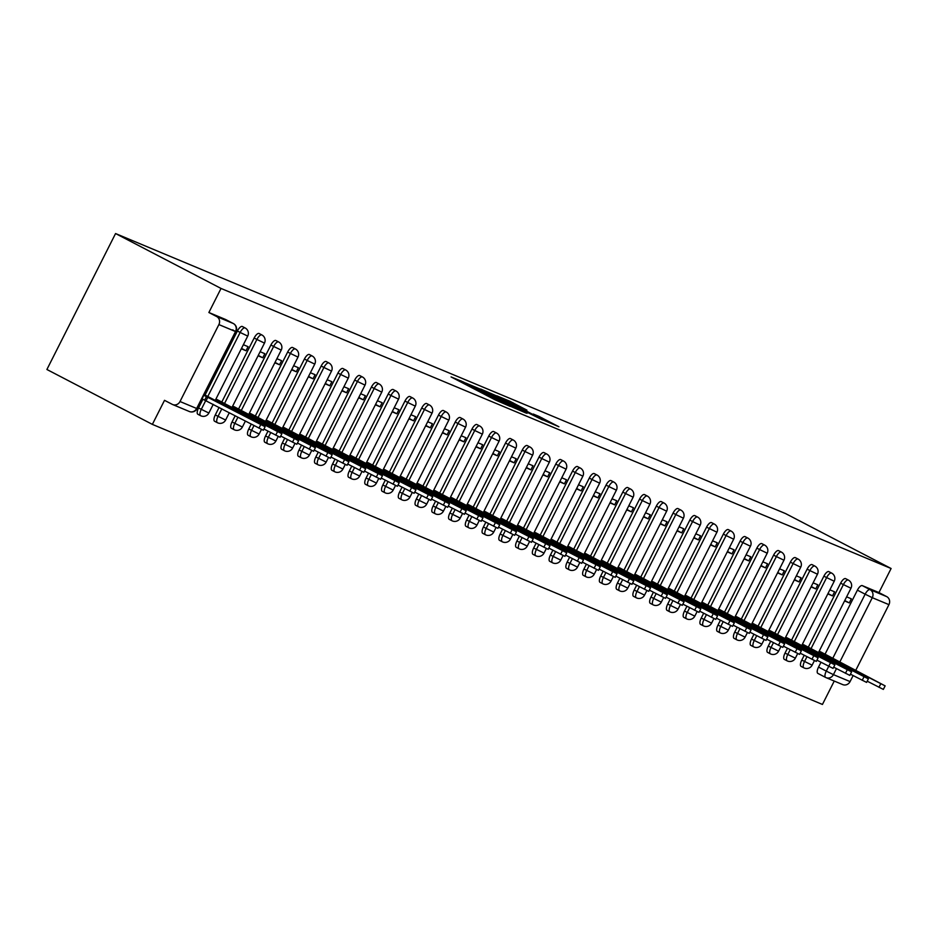 <?xml version="1.0" encoding="UTF-8"?>
<svg xmlns="http://www.w3.org/2000/svg" width="938" height="938" viewBox="0 0 938 938"><rect width="100%" height="100%" fill="white"/><g stroke="black" fill="none" stroke-linecap="round" stroke-linejoin="round"><path stroke-width="1.41" d="M463.337 381.977L451.072 376.924L495.229 399.905L510.096 406.365L463.337 381.977M804.218 655.263L801.779 660.094A6.097 2.322 117.5 0 0 801.111 666.402A6.097 2.322 117.5 0 0 801.181 666.426M787.463 648.264L785.024 653.094A6.097 2.322 117.5 0 0 784.356 659.391A6.097 2.322 117.5 0 0 784.426 659.426M770.696 641.264L768.269 646.083A6.097 2.322 117.5 0 0 767.601 652.391A6.097 2.322 117.5 0 0 767.671 652.426M753.941 634.252L751.502 639.083A6.097 2.322 117.5 0 0 750.846 645.391A6.097 2.322 117.5 0 0 750.904 645.414M737.186 627.252L734.747 632.083A6.097 2.322 117.5 0 0 734.091 638.379A6.097 2.322 117.5 0 0 734.149 638.415M720.431 620.253L717.992 625.071A6.097 2.322 117.5 0 0 717.324 631.38A6.097 2.322 117.5 0 0 717.394 631.415M703.676 613.241L701.237 618.072A6.097 2.322 117.5 0 0 700.569 624.38A6.097 2.322 117.5 0 0 700.639 624.403M686.921 606.241L684.482 611.072A6.097 2.322 117.5 0 0 683.814 617.368A6.097 2.322 117.5 0 0 683.884 617.403M670.154 599.241L667.727 604.06A6.097 2.322 117.5 0 0 667.059 610.368A6.097 2.322 117.5 0 0 667.129 610.404M653.399 592.23L650.96 597.06A6.097 2.322 117.5 0 0 650.304 603.357A6.097 2.322 117.5 0 0 650.362 603.392M636.644 585.23L634.205 590.049A6.097 2.322 117.5 0 0 633.537 596.357A6.097 2.322 117.5 0 0 633.607 596.392M619.889 578.23L617.45 583.049A6.097 2.322 117.5 0 0 616.782 589.357A6.097 2.322 117.5 0 0 616.852 589.381M603.134 571.219L600.695 576.049A6.097 2.322 117.5 0 0 600.027 582.346A6.097 2.322 117.5 0 0 600.097 582.381M586.379 564.219L583.94 569.038A6.097 2.322 117.5 0 0 583.272 575.346A6.097 2.322 117.5 0 0 583.342 575.381M569.612 557.219L567.185 562.038A6.097 2.322 117.5 0 0 566.517 568.346A6.097 2.322 117.5 0 0 566.587 568.369M552.857 550.207L550.418 555.038A6.097 2.322 117.5 0 0 549.762 561.334A6.097 2.322 117.5 0 0 549.82 561.37M536.102 543.208L533.663 548.027A6.097 2.322 117.5 0 0 532.995 554.335A6.097 2.322 117.5 0 0 533.065 554.37M519.347 536.208L516.908 541.027A6.097 2.322 117.5 0 0 516.24 547.335A6.097 2.322 117.5 0 0 516.31 547.358M502.592 529.196L500.153 534.027A6.097 2.322 117.5 0 0 499.485 540.323A6.097 2.322 117.5 0 0 499.555 540.358M485.837 522.196L483.398 527.015A6.097 2.322 117.5 0 0 482.73 533.323A6.097 2.322 117.5 0 0 482.8 533.359M469.07 515.197L466.632 520.015A6.097 2.322 117.5 0 0 465.975 526.324A6.097 2.322 117.5 0 0 466.034 526.347M452.315 508.185L449.877 513.016A6.097 2.322 117.5 0 0 449.22 519.312A6.097 2.322 117.5 0 0 449.279 519.347M435.56 501.185L433.122 506.004A6.097 2.322 117.5 0 0 432.453 512.312A6.097 2.322 117.5 0 0 432.524 512.347M418.805 494.185L416.366 499.004A6.097 2.322 117.5 0 0 415.698 505.312A6.097 2.322 117.5 0 0 415.769 505.336M402.05 487.174L399.611 492.004A6.097 2.322 117.5 0 0 398.943 498.301A6.097 2.322 117.5 0 0 399.013 498.336M385.284 480.174L382.856 484.993A6.097 2.322 117.5 0 0 382.188 491.301A6.097 2.322 117.5 0 0 382.258 491.336M368.528 473.174L366.09 477.993A6.097 2.322 117.5 0 0 365.433 484.301A6.097 2.322 117.5 0 0 365.492 484.325M351.773 466.163L349.335 470.993A6.097 2.322 117.5 0 0 348.666 477.29A6.097 2.322 117.5 0 0 348.737 477.325M335.018 459.163L332.58 463.982A6.097 2.322 117.5 0 0 331.911 470.29A6.097 2.322 117.5 0 0 331.982 470.325M318.263 452.151L315.825 456.982A6.097 2.322 117.5 0 0 315.156 463.29A6.097 2.322 117.5 0 0 315.227 463.313M301.508 445.151L299.07 449.982A6.097 2.322 117.5 0 0 298.401 456.278A6.097 2.322 117.5 0 0 298.472 456.314M284.742 438.152L282.315 442.971A6.097 2.322 117.5 0 0 281.646 449.279A6.097 2.322 117.5 0 0 281.717 449.314M267.987 431.14L265.548 435.971A6.097 2.322 117.5 0 0 264.891 442.279A6.097 2.322 117.5 0 0 264.95 442.302M251.232 424.14L248.793 428.971A6.097 2.322 117.5 0 0 248.124 435.267A6.097 2.322 117.5 0 0 248.195 435.302M235.168 415.78L232.038 421.959A6.097 2.322 117.5 0 0 231.369 428.267A6.097 2.322 117.5 0 0 231.44 428.303M219.093 407.409L215.283 414.959A6.097 2.322 117.5 0 0 214.614 421.268A6.097 2.322 117.5 0 0 214.685 421.291M202.925 399.248L198.528 407.96A6.097 2.322 117.5 0 0 197.859 414.256A6.097 2.322 117.5 0 0 197.93 414.291M526.91 410.141L509.615 401.136L496.952 395.871L542.727 419.767L558.896 426.755L538.811 416.331L533.265 414.045L546.62 421.244L536.665 416.449L503.272 398.896L526.91 410.141M891.1 568.51L221.028 288.447L115.562 233.55L785.634 513.614L891.1 568.51L878.941 592.582L886.691 596.615A6.097 5.628 112.7 0 1 888.943 604.647L855.691 670.471M480.338 389.153L465.787 383.067L509.944 406.06L526.101 413.048L480.338 389.153L480.022 389.762M480.784 389.082L496.73 396L542.504 419.896L512.031 404.841L527.074 413.295L480.748 389.153M825.557 677.4L817.936 673.437A6.097 2.322 -62.5 0 1 817.866 673.402A6.097 2.322 -62.5 0 1 818.534 667.094L820.973 662.275M825.065 654.161L857.402 590.154L865.153 594.188A6.097 2.322 -62.5 0 1 870.042 589.65L886.691 596.615M180.014 401.523L196.663 408.487L235.532 331.548L218.882 324.583L180.014 401.523A6.097 5.628 -67.3 0 1 172.264 404.36L164.513 400.327L152.366 424.386L822.438 704.45L834.245 681.07M152.366 424.386L46.9 369.49L115.562 233.55M853.123 675.571L850.074 681.586A6.097 5.628 112.7 0 1 842.336 684.423M218.882 324.583A6.097 5.628 -67.3 0 0 216.631 316.54L233.281 323.504A6.097 2.322 -62.5 0 1 233.339 323.54L225.601 319.506A6.097 2.322 -62.5 0 1 225.659 319.541M221.028 288.447L208.881 312.506L216.631 316.54M220.477 401.323L215.904 399.084M241.312 348.784L246.026 350.753L241.512 348.408M246.026 350.753L248.078 346.673L243.376 344.715M237.232 408.335L232.659 406.084M258.067 355.795L262.781 357.765L258.267 355.408M262.781 357.765L264.833 353.685L260.131 351.715M253.987 415.335L249.426 413.095M274.822 362.795L279.536 364.765L275.022 362.408M279.536 364.765L281.599 360.684L276.886 358.715M270.742 422.346L266.181 420.095M291.589 369.795L296.291 371.765L291.777 369.42M296.291 371.765L298.354 367.684L293.641 365.726M287.509 429.346L282.936 427.095M308.344 376.806L313.046 378.776L308.532 376.419M313.046 378.776L315.109 374.696L310.396 372.726M304.264 436.346L299.691 434.106M325.099 383.806L329.801 385.776L325.287 383.419M329.801 385.776L331.864 381.696L327.163 379.726M321.019 443.357L316.446 441.106M341.854 390.806L346.568 392.776L342.053 390.431M346.568 392.776L348.619 388.695L343.918 386.737M337.774 450.357L333.201 448.106M358.609 397.818L363.323 399.787L358.808 397.431M363.323 399.787L365.386 395.707L360.673 393.737M354.529 457.357L349.968 455.118M375.364 404.817L380.078 406.787L375.563 404.442M380.078 406.787L382.141 402.707L377.428 400.737M371.284 464.369L366.723 462.117M392.131 411.817L396.833 413.787L392.319 411.442M396.833 413.787L398.896 409.718L394.183 407.749M388.051 471.368L383.478 469.129M408.886 418.829L413.588 420.799L409.074 418.442M413.588 420.799L415.651 416.718L410.95 414.748M404.806 478.368L400.233 476.129M425.641 425.829L430.354 427.798L425.829 425.453M430.354 427.798L432.406 423.718L427.705 421.748M421.561 485.38L416.988 483.129M442.396 432.84L447.109 434.798L442.595 432.453M447.109 434.798L449.161 430.73L444.46 428.76M438.316 492.38L433.743 490.14M459.151 439.84L463.864 441.81L459.35 439.453M463.864 441.81L465.928 437.729L461.215 435.76M455.071 499.379L450.51 497.14M475.918 446.84L480.619 448.81L476.105 446.465M480.619 448.81L482.683 444.729L477.97 442.759M471.826 506.391L467.265 504.14M492.673 453.851L497.375 455.809L492.86 453.464M497.375 455.809L499.438 451.741L494.725 449.771M488.592 513.391L484.02 511.151M509.428 460.851L514.13 462.821L509.615 460.464M514.13 462.821L516.193 458.741L511.491 456.771M505.348 520.391L500.775 518.151M526.183 467.851L530.896 469.821L526.382 467.476M530.896 469.821L532.948 465.74L528.246 463.771M522.103 527.402L517.53 525.151M542.938 474.863L547.651 476.821L543.137 474.476M547.651 476.821L549.703 472.752L545.001 470.782M538.858 534.402L534.297 532.163M559.693 481.862L564.406 483.832L559.892 481.475M564.406 483.832L566.47 479.752L561.756 477.782M555.613 541.402L551.052 539.162M576.46 488.862L581.161 490.832L576.647 488.487M581.161 490.832L583.225 486.752L578.512 484.782M572.368 548.413L567.807 546.162M593.215 495.874L597.916 497.832L593.402 495.487M597.916 497.832L599.98 493.763L595.267 491.793M589.134 555.413L584.562 553.174M609.97 502.874L614.671 504.843L610.157 502.487M614.671 504.843L616.735 500.763L612.033 498.793M605.889 562.413L601.317 560.174M626.725 509.873L631.438 511.843L626.924 509.498M631.438 511.843L633.49 507.763L628.788 505.793M622.644 569.425L618.072 567.173M643.48 516.885L648.193 518.843L643.679 516.498M648.193 518.843L650.245 514.774L645.543 512.805M639.399 576.424L634.838 574.185M660.235 523.885L664.948 525.855L660.434 523.498M664.948 525.855L667.012 521.774L662.298 519.804M656.154 583.424L651.593 581.185M677.002 530.885L681.703 532.854L677.189 530.509M681.703 532.854L683.767 528.774L679.053 526.816M672.921 590.436L668.348 588.185M693.757 537.896L698.458 539.866L693.944 537.509M698.458 539.866L700.522 535.786L695.808 533.816M689.676 597.436L685.103 595.196M710.512 544.896L715.213 546.866L710.699 544.509M715.213 546.866L717.277 542.785L712.575 540.816M706.431 604.435L701.859 602.196M727.267 551.896L731.98 553.866L727.466 551.521M731.98 553.866L734.032 549.785L729.33 547.827M723.186 611.447L718.614 609.196M744.022 558.907L748.735 560.877L744.221 558.52M748.735 560.877L750.799 556.797L746.085 554.827M739.941 618.447L735.38 616.207M760.777 565.907L765.49 567.877L760.976 565.52M765.49 567.877L767.554 563.797L762.84 561.827M756.696 625.447L752.135 623.207M777.543 572.907L782.245 574.877L777.731 572.532M782.245 574.877L784.309 570.796L779.595 568.838M773.463 632.458L768.89 630.207M794.298 579.919L799 581.888L794.486 579.532M799 581.888L801.064 577.808L796.362 575.838M790.218 639.458L785.645 637.219M811.053 586.918L815.767 588.888L811.241 586.531M815.767 588.888L817.819 584.808L813.117 582.838M806.973 646.47L802.4 644.218M827.808 593.918L832.522 595.888L828.008 593.543M832.522 595.888L834.574 591.808L829.872 589.85M808.31 647.161L840.647 583.155L843.391 584.585A6.097 2.322 -62.5 0 1 848.351 580.071L845.607 578.64A6.097 2.322 117.5 0 0 840.647 583.155M791.555 640.162L823.892 576.155L826.636 577.585A6.097 2.322 -62.5 0 1 831.596 573.071L828.852 571.641A6.097 2.322 117.5 0 0 823.892 576.155M774.8 633.15L807.126 569.143L809.881 570.574A6.097 2.322 -62.5 0 1 814.841 566.071L812.097 564.641A6.097 2.322 117.5 0 0 807.126 569.143M758.045 626.15L790.371 562.143L793.126 563.574A6.097 2.322 -62.5 0 1 798.086 559.06L795.33 557.629A6.097 2.322 117.5 0 0 790.371 562.143M741.278 619.15L773.615 555.132L776.371 556.574A6.097 2.322 -62.5 0 1 781.331 552.06L778.575 550.629A6.097 2.322 117.5 0 0 773.615 555.132M724.523 612.139L756.86 548.132L759.604 549.562A6.097 2.322 -62.5 0 1 764.576 545.06L761.82 543.63A6.097 2.322 117.5 0 0 756.86 548.132M707.768 605.139L740.105 541.132L742.849 542.563A6.097 2.322 -62.5 0 1 747.809 538.049L745.065 536.618A6.097 2.322 117.5 0 0 740.105 541.132M691.013 598.139L723.35 534.121L726.094 535.563A6.097 2.322 -62.5 0 1 731.054 531.049L728.31 529.618A6.097 2.322 117.5 0 0 723.35 534.121M674.258 591.128L706.584 527.121L709.339 528.551A6.097 2.322 -62.5 0 1 714.299 524.049L711.555 522.618A6.097 2.322 117.5 0 0 706.584 527.121M657.503 584.128L689.829 520.121L692.584 521.551A6.097 2.322 -62.5 0 1 697.544 517.037L694.788 515.607A6.097 2.322 117.5 0 0 689.829 520.121M640.736 577.128L673.074 513.109L675.817 514.54A6.097 2.322 -62.5 0 1 680.789 510.038L678.033 508.607A6.097 2.322 117.5 0 0 673.074 513.109M623.981 570.116L656.319 506.11L659.062 507.54A6.097 2.322 -62.5 0 1 664.034 503.038L661.278 501.607A6.097 2.322 117.5 0 0 656.319 506.11M607.226 563.117L639.564 499.11L642.307 500.54A6.097 2.322 -62.5 0 1 647.267 496.026L644.523 494.596A6.097 2.322 117.5 0 0 639.564 499.11M590.471 556.117L622.797 492.098L625.552 493.529A6.097 2.322 -62.5 0 1 630.512 489.026L627.768 487.596A6.097 2.322 117.5 0 0 622.797 492.098M573.716 549.105L606.042 485.098L608.797 486.529A6.097 2.322 -62.5 0 1 613.757 482.026L611.013 480.596A6.097 2.322 117.5 0 0 606.042 485.098M556.961 542.105L589.287 478.099L592.042 479.529A6.097 2.322 -62.5 0 1 597.002 475.015L594.246 473.584A6.097 2.322 117.5 0 0 589.287 478.099M540.194 535.094L572.532 471.087L575.275 472.518A6.097 2.322 -62.5 0 1 580.247 468.015L577.491 466.585A6.097 2.322 117.5 0 0 572.532 471.087M523.439 528.094L555.777 464.087L558.52 465.518A6.097 2.322 -62.5 0 1 563.48 461.015L560.736 459.585A6.097 2.322 117.5 0 0 555.777 464.087M506.684 521.094L539.022 457.087L541.765 458.518A6.097 2.322 -62.5 0 1 546.725 454.004L543.981 452.573A6.097 2.322 117.5 0 0 539.022 457.087M489.929 514.083L522.255 450.076L525.01 451.506A6.097 2.322 -62.5 0 1 529.97 447.004L527.226 445.573A6.097 2.322 117.5 0 0 522.255 450.076M473.174 507.083L505.5 443.076L508.255 444.506A6.097 2.322 -62.5 0 1 513.215 440.004L510.46 438.562A6.097 2.322 117.5 0 0 505.5 443.076M456.407 500.083L488.745 436.076L491.5 437.507A6.097 2.322 -62.5 0 1 496.46 432.993L493.705 431.562A6.097 2.322 117.5 0 0 488.745 436.076M439.652 493.071L471.99 429.065L474.734 430.495A6.097 2.322 -62.5 0 1 479.705 425.993L476.95 424.562A6.097 2.322 117.5 0 0 471.99 429.065M422.897 486.072L455.235 422.065L457.979 423.495A6.097 2.322 -62.5 0 1 462.938 418.993L460.195 417.551A6.097 2.322 117.5 0 0 455.235 422.065M406.142 479.072L438.48 415.065L441.223 416.495A6.097 2.322 -62.5 0 1 446.183 411.981L443.44 410.551A6.097 2.322 117.5 0 0 438.48 415.065M389.387 472.06L421.713 408.053L424.468 409.484A6.097 2.322 -62.5 0 1 429.428 404.981L426.684 403.551A6.097 2.322 117.5 0 0 421.713 408.053M372.632 465.06L404.958 401.054L407.713 402.484A6.097 2.322 -62.5 0 1 412.673 397.97L409.918 396.54A6.097 2.322 117.5 0 0 404.958 401.054M355.865 458.061L388.203 394.054L390.947 395.484A6.097 2.322 -62.5 0 1 395.918 390.97L393.163 389.54A6.097 2.322 117.5 0 0 388.203 394.054M339.11 451.049L371.448 387.042L374.192 388.473A6.097 2.322 -62.5 0 1 379.163 383.97L376.408 382.54A6.097 2.322 117.5 0 0 371.448 387.042M322.355 444.049L354.693 380.042L357.437 381.473A6.097 2.322 -62.5 0 1 362.396 376.959L359.653 375.528A6.097 2.322 117.5 0 0 354.693 380.042M305.6 437.049L337.926 373.043L340.682 374.473A6.097 2.322 -62.5 0 1 345.641 369.959L342.898 368.528A6.097 2.322 117.5 0 0 337.926 373.043M288.845 430.038L321.171 366.031L323.927 367.462A6.097 2.322 -62.5 0 1 328.886 362.959L326.143 361.529A6.097 2.322 117.5 0 0 321.171 366.031M272.09 423.038L304.416 359.031L307.172 360.462A6.097 2.322 -62.5 0 1 312.131 355.948L309.376 354.517A6.097 2.322 117.5 0 0 304.416 359.031M255.324 416.038L287.661 352.02L290.405 353.462A6.097 2.322 -62.5 0 1 295.376 348.948L292.621 347.517A6.097 2.322 117.5 0 0 287.661 352.02M238.569 409.027L270.906 345.02L273.65 346.45A6.097 2.322 -62.5 0 1 278.621 341.948L275.866 340.517A6.097 2.322 117.5 0 0 270.906 345.02M221.814 402.027L254.151 338.02L256.895 339.45A6.097 2.322 -62.5 0 1 261.854 334.936L259.111 333.506A6.097 2.322 117.5 0 0 254.151 338.02M205.059 395.027L237.384 331.008L240.14 332.451A6.097 2.322 -62.5 0 1 245.099 327.937L242.356 326.506A6.097 2.322 117.5 0 0 237.384 331.008M844.563 600.93L849.277 602.9L851.341 598.819L846.627 596.849M823.728 653.469L819.155 651.218M849.277 602.9L844.763 600.543M878.941 592.582L862.292 585.617A6.097 2.322 117.5 0 0 857.402 590.154M208.881 312.506L225.53 319.471A6.097 2.322 -62.5 0 1 225.601 319.506M468.977 384.51L513.391 407.338L468.977 384.51M496.964 396.891L508.818 403.129L496.964 396.891M203.839 395.297L265.114 426.731L204.203 394.581M265.114 426.731L263.332 430.261L202.057 398.826M206.114 400.655L207.896 397.114M215.564 399.752L281.881 433.731L217.217 399.635M281.881 433.731L280.087 437.272L263.953 429.041M224.065 405.286L224.651 404.126M232.319 406.764L298.636 440.743L233.972 406.635M298.636 440.743L296.842 444.272L280.708 436.041M240.82 412.286L241.406 411.125M249.086 413.764L315.391 447.743L250.727 413.635M315.391 447.743L313.609 451.272L297.463 443.053M257.587 419.286L258.173 418.125M265.841 420.763L332.146 454.742L267.482 420.646M332.146 454.742L330.364 458.283L314.218 450.052M274.342 426.298L274.928 425.137M282.596 427.775L348.901 461.754L284.237 427.646M348.901 461.754L347.119 465.283L330.973 457.052M291.097 433.297L291.683 432.137M299.351 434.775L365.656 468.754L301.004 434.646M365.656 468.754L363.874 472.283L347.74 464.064M307.852 440.297L308.438 439.136M316.106 441.775L382.423 475.754L317.759 441.657M382.423 475.754L380.629 479.295L364.495 471.064M324.607 447.309L325.193 446.148M332.873 448.786L399.178 482.765L334.514 448.657M399.178 482.765L397.384 486.294L381.25 478.075M341.373 454.309L341.96 453.148M349.628 455.786L415.933 489.765L351.269 455.657M415.933 489.765L414.15 493.306L398.005 485.075M358.128 461.308L358.715 460.148M366.383 462.786L432.688 496.765L368.024 462.669M432.688 496.765L430.905 500.306L414.76 492.075M374.883 468.32L375.47 467.159M383.138 469.797L449.443 503.776L384.779 469.668M449.443 503.776L447.661 507.306L431.527 499.086M391.638 475.32L392.225 474.159M399.893 476.797L466.198 510.776L401.546 476.68M466.198 510.776L464.416 514.317L448.282 506.086M408.393 482.32L408.98 481.159M416.648 483.797L482.964 517.776L418.301 483.68M482.964 517.776L481.171 521.317L465.037 513.086M425.149 489.331L425.735 488.17M433.415 490.809L499.72 524.788L435.056 490.68M499.72 524.788L497.937 528.317L481.792 520.098M441.915 496.331L442.502 495.17M450.17 497.808L516.475 531.787L451.811 497.691M516.475 531.787L514.692 535.328L498.547 527.097M458.67 503.343L459.257 502.182M466.925 504.808L533.23 538.787L468.566 504.691M533.23 538.787L531.447 542.328L515.302 534.097M475.425 510.342L476.012 509.182M483.68 511.82L549.985 545.799L485.333 511.691M549.985 545.799L548.202 549.328L532.069 541.109M492.18 517.342L492.767 516.181M500.435 518.82L566.74 552.799L502.088 518.702M566.74 552.799L564.957 556.34L548.824 548.109M508.935 524.354L509.522 523.193M517.19 525.819L583.506 559.81L518.843 525.702M583.506 559.81L581.712 563.339L565.579 555.108M525.69 531.354L526.277 530.193M533.957 532.831L600.261 566.81L535.598 532.702M600.261 566.81L598.479 570.339L582.334 562.12M542.457 538.353L543.043 537.193M550.712 539.831L617.016 573.81L552.353 539.713M617.016 573.81L615.234 577.351L599.089 569.12M559.212 545.365L559.798 544.204M567.467 546.842L633.771 580.821L569.108 546.713M633.771 580.821L631.989 584.351L615.844 576.12M575.967 552.365L576.553 551.204M584.222 553.842L650.526 587.821L585.875 553.713M650.526 587.821L648.744 591.35L632.611 583.131M592.722 559.365L593.308 558.204M600.977 560.842L667.293 594.821L602.63 560.725M667.293 594.821L665.499 598.362L649.366 590.131M609.477 566.376L610.063 565.215M617.732 567.853L684.048 601.833L619.385 567.725M684.048 601.833L682.254 605.362L666.121 597.131M626.232 573.376L626.819 572.215M634.498 574.853L700.803 608.832L636.14 574.724M700.803 608.832L699.021 612.362L682.876 604.142M642.999 580.376L643.585 579.215M651.253 581.853L717.558 615.832L652.895 581.736M717.558 615.832L715.776 619.373L699.631 611.142M659.754 587.387L660.34 586.227M668.008 588.865L734.313 622.844L669.65 588.736M734.313 622.844L732.531 626.373L716.386 618.142M676.509 594.387L677.095 593.226M684.763 595.865L751.068 629.844L686.417 595.736M751.068 629.844L749.286 633.373L733.153 625.154M693.264 601.387L693.85 600.226M701.518 602.864L767.835 636.843L703.172 602.747M767.835 636.843L766.041 640.384L749.908 632.153M710.019 608.399L710.605 607.238M718.285 609.876L784.59 643.855L719.927 609.747M784.59 643.855L782.808 647.384L766.663 639.153M726.786 615.398L727.372 614.238M735.04 616.876L801.345 650.855L736.682 616.747M801.345 650.855L799.563 654.384L783.418 646.165M743.541 622.398L744.127 621.237M751.795 623.876L818.1 657.855L753.437 623.758M818.1 657.855L816.318 661.396L800.173 653.165M760.296 629.41L760.882 628.249M768.55 630.887L834.855 664.866L770.204 630.758M834.855 664.866L833.073 668.395L816.939 660.164M777.051 636.41L777.637 635.249M785.305 637.887L851.61 671.866L786.959 637.758M851.61 671.866L849.828 675.395L833.694 667.176M793.806 643.409L794.392 642.249M802.06 644.887L868.377 678.866L803.714 644.769M868.377 678.866L866.583 682.407L850.449 674.176M810.561 650.421L811.147 649.26M818.827 651.898L885.132 685.877L820.469 651.769M885.132 685.877L883.35 689.407L867.204 681.187M827.328 657.421L827.914 656.26M460.37 381.766L460.875 380.769M483.187 393.643L483.691 392.647M803.925 667.856A6.097 2.322 -62.5 0 1 803.866 667.833A6.097 2.322 -62.5 0 1 804.523 661.525L806.961 656.706M801.779 660.094L812.12 665.171L814.442 660.551M787.17 660.856A6.097 2.322 -62.5 0 1 787.099 660.821A6.097 2.322 -62.5 0 1 787.768 654.525L790.206 649.694M785.024 653.094L795.354 658.171L797.687 653.552M770.415 653.856A6.097 2.322 -62.5 0 1 770.344 653.821A6.097 2.322 -62.5 0 1 771.013 647.513L773.451 642.694M768.269 646.083L778.599 651.16L780.932 646.552M753.66 646.845A6.097 2.322 -62.5 0 1 753.589 646.821A6.097 2.322 -62.5 0 1 754.258 640.513L756.696 635.683M751.502 639.083L761.844 644.16L764.177 639.54M736.905 639.845A6.097 2.322 -62.5 0 1 736.834 639.81A6.097 2.322 -62.5 0 1 737.503 633.513L739.941 628.683M734.747 632.083L745.089 637.16L747.422 632.54M720.15 632.845A6.097 2.322 -62.5 0 1 720.079 632.81A6.097 2.322 -62.5 0 1 720.747 626.502L723.175 621.683M717.992 625.071L728.334 630.148L730.667 625.54M703.383 625.834A6.097 2.322 -62.5 0 1 703.324 625.81A6.097 2.322 -62.5 0 1 703.981 619.502L706.42 614.671M701.237 618.072L711.579 623.149L713.9 618.529M686.628 618.834A6.097 2.322 -62.5 0 1 686.557 618.799A6.097 2.322 -62.5 0 1 687.226 612.502L689.665 607.672M684.482 611.072L694.812 616.149L697.145 611.529M669.873 611.834A6.097 2.322 -62.5 0 1 669.802 611.799A6.097 2.322 -62.5 0 1 670.471 605.491L672.909 600.672M667.727 604.06L678.057 609.137L680.39 604.529M653.118 604.822A6.097 2.322 -62.5 0 1 653.047 604.799A6.097 2.322 -62.5 0 1 653.716 598.491L656.154 593.66M650.96 597.06L661.302 602.137L663.635 597.518M636.363 597.823A6.097 2.322 -62.5 0 1 636.292 597.787A6.097 2.322 -62.5 0 1 636.961 591.491L639.399 586.66M634.205 590.049L644.547 595.126L646.88 590.518M619.608 590.823A6.097 2.322 -62.5 0 1 619.537 590.788A6.097 2.322 -62.5 0 1 620.206 584.48L622.633 579.661M617.45 583.049L627.792 588.126L630.125 583.518M602.841 583.811A6.097 2.322 -62.5 0 1 602.782 583.776A6.097 2.322 -62.5 0 1 603.439 577.48L605.878 572.649M600.695 576.049L611.037 581.126L613.358 576.507M586.086 576.811A6.097 2.322 -62.5 0 1 586.016 576.776A6.097 2.322 -62.5 0 1 586.684 570.48L589.123 565.649M583.94 569.038L594.27 574.115L596.603 569.507M569.331 569.812A6.097 2.322 -62.5 0 1 569.26 569.776A6.097 2.322 -62.5 0 1 569.929 563.468L572.368 558.649M567.185 562.038L577.515 567.115L579.848 562.495M552.576 562.8A6.097 2.322 -62.5 0 1 552.505 562.765A6.097 2.322 -62.5 0 1 553.174 556.469L555.613 551.638M550.418 555.038L560.76 560.115L563.093 555.495M535.821 555.8A6.097 2.322 -62.5 0 1 535.75 555.765A6.097 2.322 -62.5 0 1 536.419 549.457L538.858 544.638M533.663 548.027L544.005 553.103L546.338 548.496M519.054 548.789A6.097 2.322 -62.5 0 1 518.995 548.765A6.097 2.322 -62.5 0 1 519.652 542.457L522.091 537.638M516.908 541.027L527.25 546.104L529.583 541.484M502.299 541.789A6.097 2.322 -62.5 0 1 502.24 541.754A6.097 2.322 -62.5 0 1 502.897 535.457L505.336 530.627M500.153 534.027L510.483 539.104L512.816 534.484M485.544 534.789A6.097 2.322 -62.5 0 1 485.474 534.754A6.097 2.322 -62.5 0 1 486.142 528.446L488.581 523.627M483.398 527.015L493.728 532.092L496.061 527.484M468.789 527.777A6.097 2.322 -62.5 0 1 468.719 527.754A6.097 2.322 -62.5 0 1 469.387 521.446L471.826 516.627M466.632 520.015L476.973 525.092L479.306 520.473M452.034 520.778A6.097 2.322 -62.5 0 1 451.964 520.742A6.097 2.322 -62.5 0 1 452.632 514.446L455.071 509.615M449.877 513.016L460.218 518.093L462.551 513.473M435.279 513.778A6.097 2.322 -62.5 0 1 435.209 513.743A6.097 2.322 -62.5 0 1 435.877 507.435L438.304 502.616M433.122 506.004L443.463 511.081L445.796 506.473M418.512 506.766A6.097 2.322 -62.5 0 1 418.454 506.743A6.097 2.322 -62.5 0 1 419.11 500.435L421.549 495.616M416.366 499.004L426.708 504.081L429.029 499.462M401.757 499.766A6.097 2.322 -62.5 0 1 401.687 499.731A6.097 2.322 -62.5 0 1 402.355 493.435L404.794 488.604M399.611 492.004L409.941 497.081L412.274 492.462M385.002 492.767A6.097 2.322 -62.5 0 1 384.932 492.731A6.097 2.322 -62.5 0 1 385.6 486.423L388.039 481.604M382.856 484.993L393.186 490.07L395.519 485.462M368.247 485.755A6.097 2.322 -62.5 0 1 368.177 485.732A6.097 2.322 -62.5 0 1 368.845 479.424L371.284 474.605M366.09 477.993L376.431 483.07L378.764 478.45M351.492 478.755A6.097 2.322 -62.5 0 1 351.422 478.72A6.097 2.322 -62.5 0 1 352.09 472.424L354.529 467.593M349.335 470.993L359.676 476.07L362.009 471.451M334.737 471.755A6.097 2.322 -62.5 0 1 334.667 471.72A6.097 2.322 -62.5 0 1 335.335 465.412L337.762 460.593M332.58 463.982L342.921 469.059L345.254 464.451M317.97 464.744A6.097 2.322 -62.5 0 1 317.912 464.72A6.097 2.322 -62.5 0 1 318.568 458.412L321.007 453.593M315.825 456.982L326.166 462.059L328.488 457.439M301.215 457.744A6.097 2.322 -62.5 0 1 301.145 457.709A6.097 2.322 -62.5 0 1 301.813 451.413L304.252 446.582M299.07 449.982L309.399 455.059L311.733 450.439M284.46 450.744A6.097 2.322 -62.5 0 1 284.39 450.709A6.097 2.322 -62.5 0 1 285.058 444.401L287.497 439.582M282.315 442.971L292.644 448.047L294.978 443.44M267.705 443.733A6.097 2.322 -62.5 0 1 267.635 443.709A6.097 2.322 -62.5 0 1 268.303 437.401L270.742 432.57M265.548 435.971L275.889 441.048L278.223 436.428M250.95 436.733A6.097 2.322 -62.5 0 1 250.88 436.698A6.097 2.322 -62.5 0 1 251.548 430.401L253.987 425.571M248.793 428.971L259.134 434.048L261.468 429.428M234.183 429.733A6.097 2.322 -62.5 0 1 234.125 429.698A6.097 2.322 -62.5 0 1 234.793 423.39L237.912 417.211M232.038 421.959L242.379 427.036L245.381 421.092M217.428 422.721A6.097 2.322 -62.5 0 1 217.37 422.698A6.097 2.322 -62.5 0 1 218.026 416.39L221.849 408.839M215.283 414.959L225.624 420.036L229.306 412.732M200.673 415.722A6.097 2.322 -62.5 0 1 200.603 415.686A6.097 2.322 -62.5 0 1 201.271 409.39L205.762 400.503M198.528 407.96L208.857 413.037L213.243 404.36M818.534 667.094L826.284 671.127L828.723 666.308M832.674 658.488L865.153 594.188L872.293 597.694L839.733 662.158M836.462 668.618L833.425 674.633L850.074 681.586M888.943 604.647L872.293 597.694A6.097 5.628 -67.3 0 0 870.042 589.65L862.292 585.617M811.065 648.592L843.391 584.585L850.977 588.232A6.097 6.097 0 0 0 848.351 580.071M794.298 641.592L826.636 577.585L834.222 581.232A6.097 6.097 0 0 0 831.596 573.071M777.543 634.58L809.881 570.574L817.467 574.22A6.097 6.097 0 0 0 814.841 566.071M760.788 627.581L793.126 563.574L800.712 567.22A6.097 6.097 0 0 0 798.086 559.06M744.033 620.581L776.371 556.574L783.957 560.209A6.097 6.097 0 0 0 781.331 552.06M727.278 613.569L759.604 549.562L767.202 553.209A6.097 6.097 0 0 0 764.576 545.06M710.523 606.569L742.849 542.563L750.435 546.209A6.097 6.097 0 0 0 747.809 538.049M693.757 599.57L726.094 535.563L733.68 539.198A6.097 6.097 0 0 0 731.054 531.049M677.002 592.558L709.339 528.551L716.925 532.198A6.097 6.097 0 0 0 714.299 524.049M660.246 585.558L692.584 521.551L700.17 525.198A6.097 6.097 0 0 0 697.544 517.037M643.491 578.558L675.817 514.54L683.415 518.186A6.097 6.097 0 0 0 680.789 510.038M626.736 571.547L659.062 507.54L666.648 511.187A6.097 6.097 0 0 0 664.034 503.038M609.981 564.547L642.307 500.54L649.893 504.187A6.097 6.097 0 0 0 647.267 496.026M593.215 557.547L625.552 493.529L633.138 497.175A6.097 6.097 0 0 0 630.512 489.026M576.46 550.536L608.797 486.529L616.383 490.175A6.097 6.097 0 0 0 613.757 482.026M559.705 543.536L592.042 479.529L599.628 483.176A6.097 6.097 0 0 0 597.002 475.015M542.95 536.536L575.275 472.518L582.873 476.164A6.097 6.097 0 0 0 580.247 468.015M526.195 529.524L558.52 465.518L566.106 469.164A6.097 6.097 0 0 0 563.48 461.015M509.428 522.525L541.765 458.518L549.351 462.164A6.097 6.097 0 0 0 546.725 454.004M492.673 515.513L525.01 451.506L532.596 455.153A6.097 6.097 0 0 0 529.97 447.004M475.918 508.513L508.255 444.506L515.841 448.153A6.097 6.097 0 0 0 513.215 440.004M459.163 501.513L491.5 437.507L499.086 441.153A6.097 6.097 0 0 0 496.46 432.993M442.408 494.502L474.734 430.495L482.331 434.142A6.097 6.097 0 0 0 479.705 425.993M425.653 487.502L457.979 423.495L465.565 427.142A6.097 6.097 0 0 0 462.938 418.993M408.886 480.502L441.223 416.495L448.81 420.142A6.097 6.097 0 0 0 446.183 411.981M392.131 473.491L424.468 409.484L432.055 413.13A6.097 6.097 0 0 0 429.428 404.981M375.376 466.491L407.713 402.484L415.3 406.131A6.097 6.097 0 0 0 412.673 397.97M358.621 459.491L390.947 395.484L398.544 399.131A6.097 6.097 0 0 0 395.918 390.97M341.866 452.479L374.192 388.473L381.778 392.119A6.097 6.097 0 0 0 379.163 383.97M325.111 445.48L357.437 381.473L365.023 385.119A6.097 6.097 0 0 0 362.396 376.959M308.344 438.48L340.682 374.473L348.268 378.12A6.097 6.097 0 0 0 345.641 369.959M291.589 431.468L323.927 367.462L331.513 371.108A6.097 6.097 0 0 0 328.886 362.959M274.834 424.468L307.172 360.462L314.758 364.108A6.097 6.097 0 0 0 312.131 355.948M258.079 417.469L290.405 353.462L298.003 357.097A6.097 6.097 0 0 0 295.376 348.948M241.324 410.457L273.65 346.45L281.236 350.097A6.097 6.097 0 0 0 278.621 341.948M224.557 403.457L256.895 339.45L264.481 343.097A6.097 6.097 0 0 0 261.854 334.936M207.802 396.457L240.14 332.451L247.726 336.085A6.097 6.097 0 0 0 245.099 327.937M225.53 319.471L233.281 323.504A6.097 5.628 -67.3 0 1 235.532 331.548L232.671 329.836M825.686 677.471A6.097 2.322 -62.5 0 1 825.616 677.435A6.097 2.322 -62.5 0 1 826.284 671.127L833.425 674.633A6.097 5.628 112.7 0 1 825.686 677.471M172.662 404.548L189.312 411.501A6.097 6.097 0 0 0 197.097 408.628L196.663 408.487A6.097 5.628 112.7 0 1 188.913 411.325M467.03 385.237L467.335 384.627M470.712 387.148L471.017 386.538M481.804 392.916L482.238 392.037M489.847 397.102L490.152 396.504M493.529 399.025L493.834 398.416M496.425 396.61L496.73 396M542.012 418.665L542.316 418.055M512.816 403.457L513.121 402.859M204.719 400.069L206.501 396.54M258.97 428.174L260.752 424.633M215.67 400.913L216.115 400.034M222.728 404.583L223.256 403.539M275.725 435.173L277.507 431.644M232.425 407.913L232.87 407.045M239.483 411.594L240.011 410.539M292.48 442.173L294.274 438.644M249.18 414.924L249.625 414.045M256.238 418.594L256.778 417.551M309.235 449.185L311.029 445.644M265.946 421.924L266.38 421.045M273.005 425.594L273.533 424.551M326.002 456.185L327.784 452.655M282.701 428.924L283.135 428.056M289.76 432.606L290.288 431.55M342.757 463.184L344.539 459.655M299.457 435.936L299.902 435.056M306.515 439.605L307.043 438.562M359.512 470.196L361.294 466.655M316.212 442.935L316.657 442.056M323.27 446.605L323.798 445.562M376.267 477.196L378.049 473.667M332.967 449.935L333.412 449.068M340.025 453.617L340.553 452.562M393.022 484.196L394.816 480.666M349.722 456.947L350.167 456.067M356.78 460.617L357.319 459.573M409.789 491.207L411.571 487.666M366.488 463.947L366.922 463.079M373.547 467.616L374.074 466.573M426.544 498.207L428.326 494.678M383.243 470.946L383.677 470.079M390.302 474.628L390.829 473.573M443.299 505.207L445.081 501.678M399.998 477.958L400.444 477.079M407.057 481.628L407.584 480.584M460.054 512.218L461.836 508.677M416.753 484.958L417.199 484.09M423.812 488.628L424.339 487.584M476.809 519.218L478.591 515.689M433.508 491.958L433.954 491.09M440.567 495.639L441.095 494.584M493.564 526.218L495.358 522.689M450.275 498.969L450.709 498.09M457.334 502.639L457.861 501.596M510.331 533.23L512.113 529.689M467.03 505.969L467.464 505.101M474.089 509.639L474.616 508.595M527.086 540.229L528.868 536.7M483.785 512.969L484.219 512.101M490.844 516.65L491.371 515.595M543.841 547.229L545.623 543.7M500.54 519.98L500.986 519.101M507.599 523.65L508.126 522.607M560.596 554.241L562.378 550.7M517.295 526.98L517.741 526.112M524.354 530.65L524.881 529.607M577.351 561.241L579.145 557.711M534.05 533.98L534.496 533.112M541.109 537.662L541.648 536.606M594.106 568.24L595.9 564.711M550.817 540.991L551.251 540.112M557.876 544.661L558.403 543.618M610.873 575.252L612.655 571.711M567.572 547.991L568.006 547.124M574.631 551.661L575.158 550.618M627.628 582.252L629.41 578.723M584.327 554.991L584.773 554.124M591.386 558.673L591.913 557.618M644.383 589.263L646.165 585.722M601.082 562.003L601.528 561.123M608.141 565.673L608.668 564.629M661.138 596.263L662.92 592.722M617.837 569.003L618.283 568.135M624.896 572.684L625.423 571.629M677.893 603.263L679.687 599.734M634.592 576.002L635.038 575.135M641.651 579.684L642.19 578.64M694.648 610.275L696.442 606.734M651.359 583.014L651.793 582.135M658.417 586.684L658.945 585.64M711.414 617.274L713.197 613.733M668.114 590.014L668.548 589.146M675.172 593.695L675.7 592.64M728.169 624.274L729.952 620.745M684.869 597.014L685.315 596.146M691.927 600.695L692.455 599.652M744.924 631.286L746.707 627.745M701.624 604.025L702.07 603.146M708.682 607.695L709.21 606.652M761.679 638.286L763.462 634.756M718.379 611.025L718.825 610.157M725.437 614.707L725.965 613.651M778.434 645.285L780.228 641.756M735.134 618.036L735.58 617.157M742.193 621.706L742.732 620.663M795.201 652.297L796.983 648.756M751.901 625.036L752.335 624.157M758.959 628.706L759.487 627.663M811.956 659.297L813.738 655.768M768.656 632.036L769.09 631.168M775.714 635.718L776.242 634.663M828.711 666.297L830.493 662.767M785.411 639.048L785.856 638.168M792.469 642.718L792.997 641.674M845.466 673.308L847.249 669.767M802.166 646.048L802.611 645.168M809.224 649.717L809.752 648.674M862.221 680.308L864.015 676.779M818.921 653.047L819.366 652.18M825.979 656.729L826.507 655.674M878.976 687.308L880.77 683.779M801.111 666.402L803.866 667.833A6.097 6.097 0 0 0 812.12 665.171M784.356 659.391L787.099 660.821A6.097 6.097 0 0 0 795.354 658.171M767.601 652.391L770.344 653.821A6.097 6.097 0 0 0 778.599 651.16M750.846 645.391L753.589 646.821A6.097 6.097 0 0 0 761.844 644.16M734.091 638.379L736.834 639.81A6.097 6.097 0 0 0 745.089 637.16M717.324 631.38L720.079 632.81A6.097 6.097 0 0 0 728.334 630.148M700.569 624.38L703.324 625.81A6.097 6.097 0 0 0 711.579 623.149M683.814 617.368L686.557 618.799A6.097 6.097 0 0 0 694.812 616.149M667.059 610.368L669.802 611.799A6.097 6.097 0 0 0 678.057 609.137M650.304 603.357L653.047 604.799A6.097 6.097 0 0 0 661.302 602.137M633.537 596.357L636.292 597.787A6.097 6.097 0 0 0 644.547 595.126M616.782 589.357L619.537 590.788A6.097 6.097 0 0 0 627.792 588.126M600.027 582.346L602.782 583.776A6.097 6.097 0 0 0 611.037 581.126M583.272 575.346L586.016 576.776A6.097 6.097 0 0 0 594.27 574.115M566.517 568.346L569.26 569.776A6.097 6.097 0 0 0 577.515 567.115M549.762 561.334L552.505 562.765A6.097 6.097 0 0 0 560.76 560.115M532.995 554.335L535.75 555.765A6.097 6.097 0 0 0 544.005 553.103M516.24 547.335L518.995 548.765A6.097 6.097 0 0 0 527.25 546.104M499.485 540.323L502.24 541.754A6.097 6.097 0 0 0 510.483 539.104M482.73 533.323L485.474 534.754A6.097 6.097 0 0 0 493.728 532.092M465.975 526.324L468.719 527.754A6.097 6.097 0 0 0 476.973 525.092M449.22 519.312L451.964 520.742A6.097 6.097 0 0 0 460.218 518.093M432.453 512.312L435.209 513.743A6.097 6.097 0 0 0 443.463 511.081M415.698 505.312L418.454 506.743A6.097 6.097 0 0 0 426.708 504.081M398.943 498.301L401.687 499.731A6.097 6.097 0 0 0 409.941 497.081M382.188 491.301L384.932 492.731A6.097 6.097 0 0 0 393.186 490.07M365.433 484.301L368.177 485.732A6.097 6.097 0 0 0 376.431 483.07M348.666 477.29L351.422 478.72A6.097 6.097 0 0 0 359.676 476.07M331.911 470.29L334.667 471.72A6.097 6.097 0 0 0 342.921 469.059M315.156 463.29L317.912 464.72A6.097 6.097 0 0 0 326.166 462.059M298.401 456.278L301.145 457.709A6.097 6.097 0 0 0 309.399 455.059M281.646 449.279L284.39 450.709A6.097 6.097 0 0 0 292.644 448.047M264.891 442.279L267.635 443.709A6.097 6.097 0 0 0 275.889 441.048M248.124 435.267L250.88 436.698A6.097 6.097 0 0 0 259.134 434.048M231.369 428.267L234.125 429.698A6.097 6.097 0 0 0 242.379 427.036M214.614 421.268L217.37 422.698A6.097 6.097 0 0 0 225.624 420.036M197.859 414.256L200.603 415.686A6.097 6.097 0 0 0 208.857 413.037M247.726 336.085L215.13 400.632M264.481 343.097L231.885 407.631M281.236 350.097L248.64 414.631M298.003 357.097L265.395 421.643M314.758 364.108L282.15 428.643M331.513 371.108L298.917 435.642M348.268 378.12L315.672 442.654M365.023 385.119L332.427 449.654M381.778 392.119L349.182 456.654M398.544 399.131L365.937 463.665M415.3 406.131L382.692 470.665M432.055 413.13L399.459 477.665M448.81 420.142L416.214 484.676M465.565 427.142L432.969 491.676M482.331 434.142L449.724 498.688M499.086 441.153L466.479 505.688M515.841 448.153L483.234 512.687M532.596 455.153L500.001 519.699M549.351 462.164L516.756 526.699M566.106 469.164L533.511 533.699M582.873 476.164L550.266 540.71M599.628 483.176L567.021 547.71M616.383 490.175L583.788 554.71M633.138 497.175L600.543 561.721M649.893 504.187L617.298 568.721M666.648 511.187L634.053 575.721M683.415 518.186L650.808 582.733M700.17 525.198L667.563 589.732M716.925 532.198L684.33 596.732M733.68 539.198L701.085 603.744M750.435 546.209L717.84 610.744M767.202 553.209L734.595 617.743M783.957 560.209L751.35 624.755M800.712 567.22L768.105 631.755M817.467 574.22L784.872 638.755M834.222 581.232L801.627 645.766M850.977 588.232L818.382 652.766M817.866 673.402L825.616 677.435A6.097 6.097 0 0 0 826.085 677.646L842.734 684.611M197.097 408.628L235.966 331.689A6.097 6.097 0 0 0 233.339 323.54M461.777 382.493L462.164 381.719M484.594 394.37L484.981 393.597"/></g></svg>
